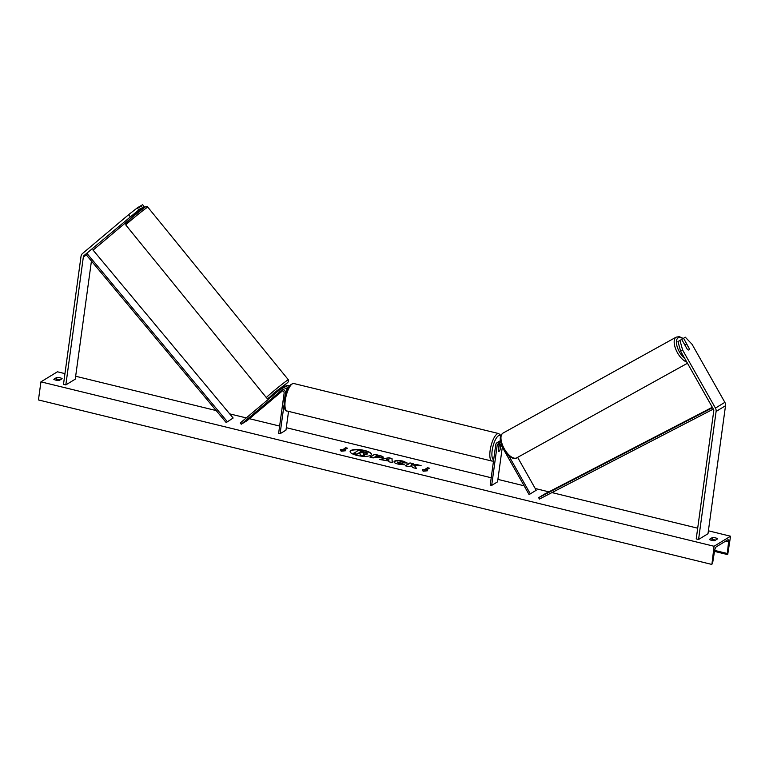 <?xml version="1.0" encoding="UTF-8"?>
<svg xmlns="http://www.w3.org/2000/svg" width="769" height="769" viewBox="0 0 769 769"><rect width="100%" height="100%" fill="white"/><g stroke="black" fill="none" stroke-linecap="round" stroke-linejoin="round"><path stroke-width="1.15" d="M132.46 215.781L140.564 208.822L138.987 206.832L137.257 207.89L138.833 209.879L140.564 208.822M137.478 211.86L144.178 206.621L137.901 212.388M133.037 216.483L93.549 249.742A2.547 2.297 -121.4 0 0 93.145 250.204M138.833 209.879L84.119 255.481A2.547 2.297 -121.4 0 0 83.36 256.904L65.826 384.904L75.256 379.165L91.434 261.056M130.201 216.675L128.625 214.686L82.543 253.491A5.095 4.585 -121.4 0 0 81.024 256.327L63.491 384.337L65.826 384.904M144.178 206.621L142.601 204.631L139.189 207.101M142.448 207.678L140.871 205.688M128.625 214.686L137.257 207.89M689.216 348.232A3.182 1.375 -119 0 1 688.899 349.914A3.182 1.375 -119 0 1 688.88 349.924A3.182 1.375 -119 0 1 687.332 349.376L681.699 339.408L677.96 341.571L680.613 351.125L713.421 409.204A2.547 2.297 58.6 0 1 713.757 410.886L696.224 538.896L698.569 539.473L707.989 533.724L725.523 405.715A5.095 4.585 58.6 0 0 724.859 402.35L692.052 344.272L685.314 337.207L683.583 338.254L689.082 348.309M677.96 341.571L681.699 339.408M685.314 337.207L681.622 339.446M680.613 351.125L682.622 350.01L715.43 408.089A5.095 4.585 58.6 0 1 716.102 411.463L698.569 539.473M681.584 339.369L683.583 338.254M682.622 350.01L679.969 340.456M517.633 457.363L536.204 490.257L530.322 493.852L508.876 455.882M530.322 493.852L529.062 494.544L500.975 444.818A2.23 2.009 58.6 0 0 497.178 445.299L491.679 485.412L490.218 485.056L495.707 444.943A3.816 3.441 58.6 0 1 500.888 442.684M497.235 442.54L499.244 441.319A3.816 3.441 58.6 0 1 500.523 440.877M500.83 444.597L500.158 449.567A3.182 1.029 -76.3 0 1 498.706 451.422A3.182 1.029 -76.3 0 1 498.274 450.711L499.177 444.078A2.23 2.009 58.6 0 1 499.283 443.646M491.679 485.412L497.572 481.827L502.311 447.193M499.264 445.001L499.446 443.675M281.742 390.585L277.696 394.151L282.233 390.614M285.501 394.161L285.578 393.613A3.816 3.441 -121.4 0 0 279.695 389.768L240.245 422.988L241.235 424.238L247.128 420.643L282.646 390.729M288.154 387.682A3.816 3.441 58.6 0 0 283.588 387.403L282.992 387.893M287.068 389.845A3.816 3.441 -121.4 0 0 282.088 388.268L280.079 389.489M288.548 411.386L285.972 430.14L280.089 433.726L278.618 433.37L284.117 393.247A2.23 2.009 -121.4 0 0 280.685 391.008L241.235 424.238M285.434 388.239A2.23 2.009 58.6 0 1 287.452 389.027M289.336 385.884A3.816 3.441 -121.4 0 0 285.972 385.903L283.972 387.124M280.089 433.726L284.011 405.09M498.821 446.654L498.927 446.674A3.182 1.029 103.7 0 1 500.215 445.241A3.182 1.029 103.7 0 1 500.581 445.674L499.994 449.98A3.182 1.029 103.7 0 1 498.706 451.422A3.182 1.029 103.7 0 1 498.341 450.98L498.927 446.674M132.537 215.608L135.978 213.33L135.671 212.946M281.435 388.662L280.55 388.066L275.888 391.93L276.388 392.546M280.896 391.306L281.954 390.585M277.965 393.988L282.127 390.594M277.801 394.007L280.945 391.363M371.34 454.527A10.728 3.124 7.8 0 0 364.679 450.807A10.728 3.124 7.8 0 0 350.106 451.624M364.717 450.509A10.728 3.124 7.8 0 0 350.116 451.47A10.728 3.124 7.8 0 0 356.768 455.344A10.728 3.124 7.8 0 0 371.379 454.383A10.728 3.124 7.8 0 0 364.717 450.509M714.055 546.269L730.55 536.224L727.705 554.545A1.596 0.509 -76.3 0 1 727.532 554.574A1.596 0.509 -76.3 0 1 727.311 553.507L728.579 541.914A3.182 1.029 103.7 0 0 728.128 539.761A3.182 1.029 103.7 0 0 727.782 539.838L716.237 546.874A3.182 1.029 103.7 0 0 714.68 550.383L712.719 562.389A1.596 0.509 -76.3 0 1 711.94 564.148L714.055 546.269L40.93 381.847L57.425 371.792L64.952 373.628M730.55 536.224L708.393 530.812M697.694 528.197L551.95 492.593M548.883 491.843L535.214 488.507M524.122 485.797L497.908 479.395M491.218 477.76L286.308 427.699M279.618 426.064L249.444 418.701M246.272 417.923L229.681 413.866M216.176 410.569L75.66 376.243M397.861 461.958L399.399 463.409L402.61 463.707L404.35 464.726L398.102 464.111C394.526 463.149 393.324 462.159 394.507 461.15L394.516 461.14C396.304 460.295 399.178 460.304 403.139 461.16L407.128 462.967L403.917 462.832L401.918 461.871L397.592 462.467M394.007 461.765L394.478 461.448C396.266 460.602 399.14 460.602 403.1 461.458L407.08 463.274M382.895 457.709L374.541 457.122L373.196 457.949L369.956 457.151L374.666 454.287L379.684 455.508C382.76 456.286 383.827 457.017 382.895 457.709L383.25 457.286M414.645 465.774L421.104 465.63L417.259 464.687L411.319 464.87L413.222 463.697L409.983 462.909L405.273 465.783L408.512 466.572L411.453 465.793L412.645 467.581L416.538 468.532L414.645 465.774L416.24 468.465M56.858 377.387L53.792 379.252A3.98 1.153 7.8 0 0 55.974 380.174A3.98 1.153 7.8 0 0 59.059 380.54L62.126 378.675A3.98 1.153 7.8 0 0 56.858 377.387L56.57 379.502L55.618 380.078M709.354 539.386L712.421 537.521A3.98 1.153 -172.2 0 1 717.688 538.809L714.622 540.674A3.98 1.153 -172.2 0 1 711.536 540.309A3.98 1.153 -172.2 0 1 709.354 539.386M342.118 449.884L340.369 449.452L341.167 451.22L345.637 450.74L343.878 450.317L347.415 448.164L345.656 447.731L342.08 450.182L345.656 447.731M427.583 470.763L423.104 471.234L422.306 469.474L424.065 469.907L427.602 467.744L429.362 468.177L425.824 470.33L427.583 470.763M388.797 461.044L379.252 459.429L388.922 457.757L392.027 458.516L392.257 462.602L388.806 461.756L388.797 461.044M60.011 379.963A3.98 1.153 7.8 0 0 56.57 379.502M711.181 540.213L712.132 539.636A3.98 1.153 -172.2 0 1 715.574 540.098M711.575 564.369L38.45 399.938L40.93 381.847M712.132 539.636L712.421 537.521M360.719 455.181L364.516 455.796L360.719 455.181L359.786 453.729L358.364 453.383L356.931 454.248L353.682 453.46L358.45 450.278L367.303 452.883L367.188 454.114L363.324 454.412M367.303 452.883L367.236 453.806L363.362 454.104L364.516 455.796M356.931 454.248L353.721 453.152M358.364 453.383L356.97 453.95M359.786 453.729L358.402 453.076M360.757 454.873L359.825 453.431M345.617 448.029L347.05 448.385M344.743 450.836L343.878 450.317M342.08 450.182L340.523 449.807M422.469 469.821L424.065 469.907M424.027 470.205L427.602 467.744M428.996 468.398L427.564 468.052M426.689 470.859L425.824 470.33M412.857 463.928L409.983 462.909M409.944 463.207L405.59 465.86M419.941 465.658L411.319 464.87M370.274 457.238L374.666 454.287M374.628 454.585L379.646 455.806C382.712 456.584 383.789 457.315 382.856 458.007M375.57 456.507L379.578 456.959L376.82 455.748L375.532 456.805L379.684 457.094M397.823 462.265L399.351 463.707L402.61 463.707M402.572 464.005L403.84 464.755M379.953 459.593L388.922 457.757M388.874 458.064L392.027 458.516M391.988 458.824L392.2 462.592M386.259 459.564L388.835 460.506L388.912 459.074L386.259 459.564L388.874 460.198M363.891 453.056L360.565 451.759L359.431 452.451L364.016 452.912M363.852 453.354L360.565 451.759M360.526 452.066L359.757 452.537M689.255 348.626L687.025 344.675A3.182 1.461 61 0 0 685.727 344.397A3.182 1.461 61 0 0 685.708 344.406A3.182 1.461 61 0 0 685.275 345.733L687.351 349.395M84.119 255.481L85.888 254.404L226.182 422.566L233.151 418.019L226.182 422.566M92.857 249.858L233.151 418.019M86.964 253.453L227.259 421.614M713.353 409.079L539.405 499.081L538.656 497.678L544.548 494.092L712.334 407.272M712.565 407.695L538.656 497.678M93.02 250.06L93.549 249.742M83.36 256.904L86.416 255.039M716.102 411.463L725.523 405.715M715.43 408.089L724.859 402.35M497.178 445.299L499.177 444.078M293.854 383.529A14.159 4.556 103.7 0 0 285.251 400.476A14.159 4.556 103.7 0 0 287.135 411.04L492.006 461.083A14.159 4.556 -76.3 0 1 490.122 450.519A14.159 4.556 -76.3 0 1 498.725 433.572L293.854 383.529C289.279 383.952 286.087 389.412 284.27 399.899C283.79 407.57 284.741 411.28 287.135 411.04M500.715 436.129A12.573 4.047 103.7 0 0 496.034 438.58A12.573 4.047 103.7 0 0 492.17 450.519A12.573 4.047 103.7 0 0 493.669 459.843M127.116 222.154L131.355 217.944L144.476 207.524M146.581 207.832A14.159 0.49 140.8 0 0 134.075 217.665A14.159 0.49 140.8 0 0 125.818 225.009L126.02 222.712C126.597 221.808 138.795 211.571 144.572 207.457C146.206 206.275 147.283 206.169 147.783 207.13A14.159 0.49 140.8 0 0 146.581 207.832M125.818 225.009L266.372 397.631A14.159 0.49 -39.2 0 1 274.629 390.277A14.159 0.49 -39.2 0 1 287.125 380.453A14.159 0.49 -39.2 0 1 288.327 379.742L147.783 207.13M288.327 379.742L288.683 380.953L287.894 382.308L281.089 388.239L287.308 382.866L273.918 393.026L269.669 397.227L276.158 392.257L269.583 397.304C267.977 398.467 266.91 398.573 266.372 397.631M728.579 541.914L725.58 541.184M727.311 553.507L714.67 550.421M684.65 358.267A12.573 5.758 -119 0 1 677.258 347.011A12.573 5.758 -119 0 1 678.123 337.879A12.573 5.758 -119 0 1 682.853 338.6M683.16 338.408L679.315 336.659L676.201 337.13A14.159 6.479 61 0 0 676.105 337.187A14.159 6.479 61 0 0 676.057 349.924A14.159 6.479 61 0 0 686.775 362.026M516.826 457.805A14.159 6.479 -119 0 1 516.72 457.863A14.159 6.479 -119 0 1 504.253 448.731A14.159 6.479 -119 0 1 502.897 433.158A14.159 6.479 -119 0 1 502.993 433.101A14.159 6.479 -119 0 1 503.099 433.043M500.946 435.494L498.725 433.572M499.062 444.953L500.215 445.241M493.506 461.054L492.006 461.083M132.431 215.743L133.066 216.522M137.267 211.6L137.997 212.504M714.516 551.402L727.532 554.574M676.201 337.13L502.849 433.178C498.514 437.446 500.619 440.281 501.715 445.338L506.588 453.604C511.529 458.353 514.913 459.775 516.72 457.863L687.467 363.256M684.804 344.906L685.727 344.397"/></g></svg>
